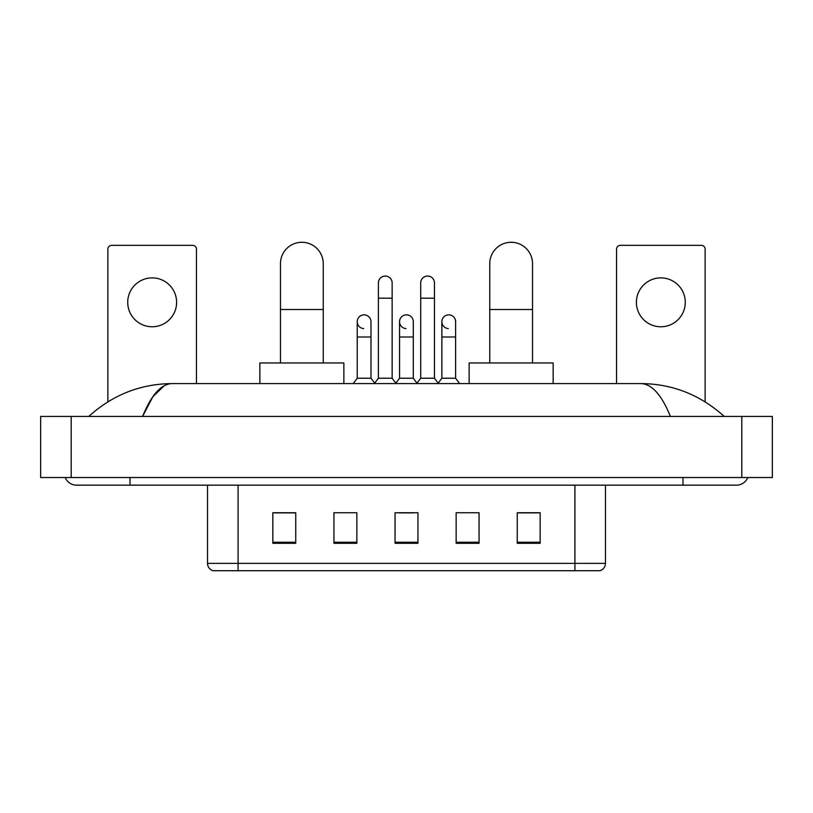 <?xml version="1.0" encoding="UTF-8"?>
<svg xmlns="http://www.w3.org/2000/svg" width="813" height="813" viewBox="0 0 813 813"><rect width="100%" height="100%" fill="white"/><g stroke="black" fill="none" stroke-linecap="round" stroke-linejoin="round"><path stroke-width="1.22" d="M574.913 570.716L574.913 563.379L605.461 563.379C605.248 567.037 603.419 569.486 599.964 570.716L213.036 570.716A7.642 7.642 0 0 1 207.539 563.379L207.539 485.168M540.157 543.287L540.157 512.739L517.251 512.739L517.251 543.287L540.157 543.287M479.06 543.287L479.06 512.739L456.144 512.739L456.144 543.287L479.06 543.287M295.749 543.287L295.749 512.739L272.843 512.739L272.843 543.287L295.749 543.287M356.856 543.287L356.856 512.739L333.94 512.739L333.94 543.287L356.856 543.287M417.953 543.287L417.953 512.739L395.047 512.739L395.047 543.287L417.953 543.287M561.173 570.716L251.827 570.716M517.251 512.891L538.633 512.891M274.367 512.891L295.749 512.891M398.787 512.891L414.061 512.891M65.223 477.536A12.225 12.225 0 0 0 76.544 485.168A12.225 12.225 0 0 1 65.223 477.536A12.225 12.225 0 0 0 76.544 485.168L736.456 485.168A12.225 12.225 0 0 0 747.777 477.536A12.225 12.225 0 0 1 736.456 485.168A12.225 12.225 0 0 0 747.777 477.536A12.225 12.225 0 0 1 736.456 485.168M670.4 416.429C661.64 394.864 651.792 383.909 640.878 383.584L172.122 383.584C161.208 383.909 151.36 394.864 142.6 416.429L152.885 396.683L164.196 385.738M71.198 416.429L772.35 416.429L772.35 477.536L40.65 477.536L40.65 416.429L71.198 416.429L71.198 477.536M640.878 383.584C672.402 383.827 700.196 394.783 724.231 416.429L721.629 414.071M91.371 414.071L88.769 416.429C112.692 394.823 140.476 383.878 172.122 383.584M152.163 277.883A24.441 24.441 0 0 0 127.722 302.324A24.441 24.441 0 0 0 152.163 326.765A24.441 24.441 0 0 0 176.604 302.324A24.441 24.441 0 0 0 152.163 277.883M196.461 383.584L196.461 249.164A3.821 3.821 0 0 0 192.64 245.343L111.686 245.343A3.821 3.821 0 0 0 107.865 249.164L107.865 401.846M280.475 362.964L280.475 263.676A21.382 21.382 0 0 1 301.867 242.284A21.382 21.382 0 0 1 323.249 263.676A21.382 21.382 0 0 0 301.867 242.284M323.249 362.964L323.249 263.676M343.869 383.584L343.869 362.964L259.855 362.964L259.855 383.584M489.751 362.964L489.751 263.676A21.382 21.382 0 0 1 511.133 242.284A21.382 21.382 0 0 1 532.525 263.676A21.382 21.382 0 0 0 511.133 242.284M532.525 362.964L532.525 263.676M553.145 383.584L553.145 362.964L469.131 362.964L469.131 383.584M378.391 298.198L392.14 298.198L392.14 378.238L378.391 378.238L378.391 282.924A6.87 6.87 0 0 1 385.697 276.064A6.87 6.87 0 0 1 392.14 282.924A6.87 6.87 0 0 0 385.697 276.064M378.391 378.238L374.387 383.584M392.14 378.238L396.155 383.584M420.707 298.198L434.457 298.198L434.457 378.238L420.707 378.238L420.707 282.924A6.87 6.87 0 0 1 428.014 276.064A6.87 6.87 0 0 1 434.457 282.924A6.87 6.87 0 0 0 428.014 276.064M420.707 378.238L416.693 383.584M434.457 378.238L438.461 383.584M363.675 328.584A6.87 6.87 0 0 1 357.232 321.724A6.87 6.87 0 0 1 364.539 314.865A6.87 6.87 0 0 1 370.982 321.724L370.982 336.999L357.232 336.999L357.232 321.724M370.982 336.999L370.982 378.238L357.232 378.238L357.232 336.999M357.232 378.238L353.228 383.584M370.982 378.238L374.691 383.177M405.992 328.584A6.87 6.87 0 0 1 399.549 321.724A6.87 6.87 0 0 1 406.856 314.865A6.87 6.87 0 0 1 413.299 321.724L413.299 336.999L399.549 336.999L399.549 321.724M413.299 336.999L413.299 378.238L399.549 378.238L399.549 336.999M399.549 378.238L395.85 383.177M413.299 378.238L416.998 383.177M448.309 328.584A6.87 6.87 0 0 1 441.866 321.724A6.87 6.87 0 0 1 449.172 314.865A6.87 6.87 0 0 1 455.615 321.724L455.615 336.999L441.866 336.999L441.866 321.724M455.615 336.999L455.615 378.238L441.866 378.238L441.866 336.999M441.866 378.238L438.156 383.177M455.615 378.238L459.619 383.584M660.837 277.883A24.441 24.441 0 0 0 636.396 302.324A24.441 24.441 0 0 0 660.837 326.765A24.441 24.441 0 0 0 685.278 302.324A24.441 24.441 0 0 0 660.837 277.883M705.135 401.846L705.135 249.164A3.821 3.821 0 0 0 701.314 245.343L620.36 245.343A3.821 3.821 0 0 0 616.539 249.164L616.539 383.584M207.539 563.379L238.087 563.379L238.087 570.716M238.087 485.168L238.087 563.379L574.913 563.379L574.913 485.168M417.953 542.23L395.047 542.23M356.856 542.23L333.94 542.23M295.749 542.23L272.843 542.23M479.06 542.23L456.144 542.23M540.157 542.23L517.251 542.23M682.991 477.536L682.991 485.168M130.009 477.536L130.009 485.168M741.802 416.429L741.802 477.536M280.475 309.499L323.249 309.499M489.751 309.499L532.525 309.499M605.461 563.379L605.461 485.168M392.14 298.198L392.14 282.924M434.457 298.198L434.457 282.924"/></g></svg>
